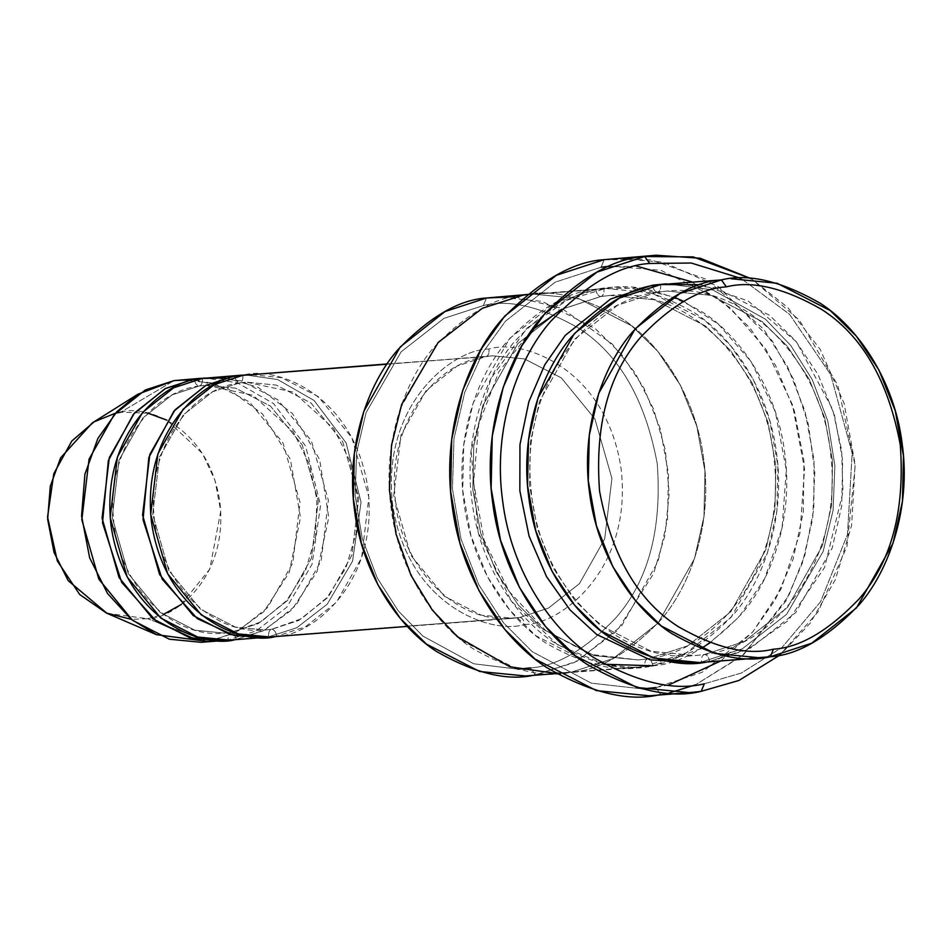 <?xml version="1.0" encoding="UTF-8"?>
<svg xmlns="http://www.w3.org/2000/svg" width="951" height="951" viewBox="0 0 951 951"><rect width="100%" height="100%" fill="white"/><g stroke="black" fill="none" stroke-linecap="round" stroke-linejoin="round"><path stroke-width="0.71" stroke-dasharray="4.75 3.57" d="M519.769 617.484L548.43 608.117L579.456 583.617L604.681 538.967L611.921 478.389L594.91 418.939L561.28 377.856L524.441 358.919L492.713 355.817L485.878 356.601C488.267 355.947 489.301 353.427 488.992 349.041C521.695 338.378 606.358 367.502 621.146 469.176C632.831 571.325 558.903 624.819 524.762 624.427C523.93 620.076 522.265 617.758 519.769 617.484L512.934 618.281L481.206 615.166L444.367 596.229L410.737 555.158L393.726 495.697L400.965 435.118L426.191 390.481L457.217 365.969L485.878 356.601L386.914 364.221L492.713 355.817L524.441 358.919L561.28 377.856L594.91 418.939L611.921 478.389L604.681 538.967L579.456 583.617L548.43 608.117L519.769 617.484L276.729 636.207C275.897 631.856 274.233 629.55 271.736 629.277C274.233 629.55 275.897 631.856 276.729 636.207L519.769 617.484C522.265 617.758 523.93 620.076 524.762 624.427C558.903 624.819 632.831 571.325 621.146 469.176C606.358 367.502 521.695 338.378 488.992 349.041C454.851 348.637 380.923 402.13 392.597 504.292C407.397 605.965 492.047 635.09 524.762 624.427C492.047 635.09 407.397 605.965 392.597 504.292C380.923 402.13 454.851 348.637 488.992 349.041C489.301 353.427 488.267 355.947 485.878 356.601L457.217 365.969L426.191 390.481L400.965 435.118L393.726 495.697L410.737 555.158L444.367 596.229L481.206 615.166L512.934 618.281L519.769 617.484M601.103 267.207L604.206 259.659L601.103 267.207L555.194 282.162L505.468 321.176L482.823 352.583L464.777 392.228L453.972 438.696L452.462 489.016L461.033 539.086L478.793 584.722L503.483 622.762L532.18 651.661L591.332 683.163L642.626 688.94L591.332 683.163L532.18 651.661L503.483 622.762L478.793 584.722L461.033 539.086L452.462 489.016L453.972 438.696L464.777 392.228L482.823 352.583L505.468 321.176L555.194 282.162L601.103 267.207L636.576 266.102M668.826 684.898L655.691 687.537L660.683 694.468L701.184 691.341L660.683 694.468L669.445 692.863L660.683 694.468L655.691 687.537L702.159 672.286L752.407 632.32L775.136 600.117L793.003 559.533L803.298 512.125L803.964 461.104L794.335 410.725L775.481 365.267L749.875 327.845L720.537 299.874L660.993 270.346L610.067 266.114M525.523 675.971L535.401 674.83L530.408 667.899C556.846 666.306 585.352 649.604 615.915 617.805C648.32 580.74 662.086 529.35 657.236 463.636C645.17 399.028 618.839 353.796 578.267 327.94C540.81 306.591 509.165 299.137 483.346 305.568L486.46 298.008L483.346 305.568L443.915 318.383L401.203 351.751L366.111 412.544L356.649 452.355L355.139 495.53L362.236 538.599L377.262 577.982L398.291 610.934L422.85 636.076L473.717 663.774L518.033 669.183L473.717 663.774L422.85 636.076L398.291 610.934L377.262 577.982L362.236 538.599L355.139 495.53L356.649 452.355L366.111 412.544L401.203 351.751L443.915 318.383L483.346 305.568C509.165 299.137 540.81 306.591 578.267 327.94C618.839 353.796 645.17 399.028 657.236 463.636C662.086 529.35 648.32 580.74 615.915 617.805C585.352 649.604 556.846 666.306 530.408 667.899L535.401 674.83L571.848 672.024L561.982 673.165L516.155 668.672L462.935 641.319L436.913 615.82L414.374 581.988L397.97 541.143L389.815 496.113L390.79 450.691L400.252 408.609L436.687 344.131L481.503 308.73L522.907 295.202C495.4 296.855 465.764 314.222 433.977 347.293C404.151 381.363 382.088 443.772 391.016 507.632C398.695 571.694 435.796 624.997 473.134 648.76C512.09 670.954 544.994 678.717 571.848 672.024C599.356 670.36 629.003 653.004 660.779 619.933C690.604 585.864 712.679 523.454 703.752 459.595C696.073 395.533 658.96 342.217 621.633 318.466C582.666 296.272 549.761 288.51 522.907 295.202L526.949 294.632M699.71 662.55L750.541 658.258L709.577 661.42C708.757 657.07 707.092 654.752 704.584 654.478C707.092 654.752 708.757 657.07 709.577 661.42L750.981 647.881L795.797 612.492L832.232 548.002L841.706 505.932L842.681 460.498L834.526 415.468L818.11 374.635L795.571 340.803L769.549 315.304L716.329 287.939L670.503 283.457M660.636 284.587C660.945 288.985 659.911 291.505 657.521 292.147L617.71 305.164L574.618 339.198L539.586 401.203L530.48 441.656L529.541 485.343L537.386 528.637L553.161 567.902L574.844 600.438L599.855 624.95L651.031 651.257L695.098 655.572L704.584 654.478L744.407 641.473L787.487 607.427L822.52 545.434L831.626 504.981L832.565 461.294L824.719 418L808.944 378.724L787.273 346.2L762.25 321.676L711.086 295.369L667.02 291.054L657.521 292.147C659.911 291.505 660.945 288.985 660.636 284.587M701.16 284.67L748.211 301.039L796.51 341.944L832.755 409.643L841.647 450.358L842.966 492.142L824.553 567.557L788.201 620.587L747.165 649.771L709.577 661.42M657.521 292.147L667.02 291.054L711.086 295.369L762.25 321.676L787.273 346.2L808.944 378.724L824.719 418L832.565 461.294L831.626 504.981L822.52 545.434L787.487 607.427L744.407 641.473L704.584 654.478C702.207 655.132 701.16 657.652 701.469 662.039L742.339 648.784L786.62 614.322L823.138 551.521L833.1 510.366L834.883 465.657L827.762 420.948L812.416 379.948L790.792 345.534L765.412 319.167L712.632 289.853L666.461 283.826L712.632 289.853L765.412 319.167L790.792 345.534L812.416 379.948L827.762 420.948L834.883 465.657L833.1 510.366L823.138 551.521L786.62 614.322L742.339 648.784L701.469 662.039L695.645 662.799L701.469 662.039C701.16 657.652 702.207 655.132 704.584 654.478L695.098 655.572L651.031 651.257L599.855 624.95L574.844 600.438L553.161 567.902L537.386 528.637L529.541 485.343L530.48 441.656L539.586 401.203L574.618 339.198L617.71 305.164L657.521 292.147C655.025 291.874 653.361 289.568 652.529 285.217C653.361 289.568 655.025 291.874 657.521 292.147M201.03 642.305L228.121 639.952L256.247 630.858L286.738 607.273L312.047 564.312L320.558 505.361L305.628 446.102L273.579 403.581L237.179 382.706L205.119 378.058L237.179 382.706L273.579 403.581L305.628 446.102L320.558 505.361L312.047 564.312L286.738 607.273L256.247 630.858L228.121 639.952C227.8 635.565 228.846 633.045 231.224 632.391C233.732 632.665 235.396 634.983 236.217 639.334C235.396 634.983 233.732 632.665 231.224 632.391L258.303 623.547L287.606 600.402L311.429 558.237L318.252 501.022L302.192 444.866L270.441 406.077L235.646 388.186L205.678 385.25L199.223 385.999L172.143 394.843L142.852 417.988L119.018 460.153L112.194 517.368L128.254 573.524L160.006 612.313L194.8 630.204L224.769 633.14L231.224 632.391C228.846 633.045 227.8 635.565 228.121 639.952L207.865 641.509L147.619 618.697L207.865 641.509L236.526 632.142L267.552 607.641L292.777 562.992L300.017 502.413L283.006 442.964L249.388 401.881L212.537 382.944L180.809 379.841M148.035 413.186L120.801 412.175L173.974 380.626L120.801 412.175L115.44 413.209L92.247 422.933M106.904 613.264L147.619 618.697L131.309 619.327M202.337 378.439C202.646 382.825 201.612 385.345 199.223 385.999L199.223 385.999C201.612 385.345 202.646 382.825 202.337 378.439M225.482 377.856L258.054 387.271L292.504 413.59L319.619 459.488L328.784 517.403L317.075 571.515L291.802 609.888L262.821 630.988L236.217 639.334L268.622 636.837L296.748 627.743L327.251 604.158L352.548 561.185L361.059 502.235L346.14 442.976L314.08 400.466L277.692 379.58L245.631 374.932L277.692 379.58L314.08 400.466L346.14 442.976L361.059 502.235L352.548 561.185L327.251 604.158L296.748 627.743L268.622 636.837L236.217 639.334L264.889 629.954L295.916 605.454L321.141 560.817L328.368 500.226L311.357 440.777L277.74 399.705L240.9 380.757L209.172 377.654M199.223 385.999L205.678 385.25L235.646 388.186L270.441 406.077L302.192 444.866L318.252 501.022L311.429 558.237L287.606 600.402L258.303 623.547L231.224 632.391L224.769 633.14L194.8 630.204L160.006 612.313L128.254 573.524L112.194 517.368L119.018 460.153L142.852 417.988L172.143 394.843L199.223 385.999C196.726 385.726 195.062 383.419 194.23 379.069C195.062 383.419 196.726 385.726 199.223 385.999M242.838 375.324C243.147 379.711 242.113 382.231 239.735 382.884L212.655 391.729L183.353 414.874L159.53 457.039L152.695 514.253L168.767 570.398L200.518 609.199L235.313 627.089L265.281 630.014L271.736 629.277L298.804 620.421L328.107 597.276L351.929 555.122L358.765 497.896L342.705 441.751L310.941 402.962L276.147 385.072L246.19 382.136L239.735 382.884C242.113 382.231 243.147 379.711 242.838 375.324C273.829 365.208 354.022 392.811 368.049 489.135C379.104 585.911 309.075 636.588 276.729 636.207L305.39 626.84L336.416 602.328L361.642 557.69L368.869 497.111L351.87 437.65L318.24 396.579L281.401 377.642L249.673 374.528M239.735 382.884L246.19 382.136L276.147 385.072L310.941 402.962L342.705 441.751L358.765 497.896L351.929 555.122L328.107 597.276L298.804 620.421L271.736 629.277C269.347 629.919 268.313 632.439 268.622 636.837C268.313 632.439 269.347 629.919 271.736 629.277L265.281 630.014L235.313 627.089L200.518 609.199L168.767 570.398L152.695 514.253L159.53 457.039L183.353 414.874L212.655 391.729L239.735 382.884C237.227 382.611 235.563 380.293 234.742 375.942C235.563 380.293 237.227 382.611 239.735 382.884M649.295 695.775L660.683 694.468M700.685 648.748L652.862 665.795C652.041 661.444 650.377 659.126 647.881 658.853L687.692 645.848L730.784 611.802L765.817 549.809L774.922 509.344L775.861 465.657L768.016 422.363L752.241 383.087L730.57 350.562L705.547 326.038L654.371 299.731L610.304 295.416L600.818 296.51C603.196 295.868 604.23 293.348 603.921 288.949C604.23 293.348 603.196 295.868 600.818 296.51L560.995 309.527L517.903 343.561L482.87 405.566L473.764 446.019L472.825 489.706L480.671 533L496.446 572.276L518.129 604.812L543.152 629.324L594.316 655.631L638.383 659.946L647.881 658.853C650.377 659.126 652.041 661.444 652.862 665.795C626.008 672.476 593.103 664.725 554.148 642.519C516.809 618.768 479.708 565.453 472.017 501.391C463.089 437.531 485.165 375.122 514.99 341.052C546.777 307.981 576.413 290.614 603.921 288.949L635.874 287.975L673.593 296.95M683.721 301.372L718.718 324.529L751.112 361.63L775.327 411.795L786.311 469.937L782.079 528.031L764.747 578.458L739.058 616.89L710.028 642.828M600.818 296.51L610.304 295.416L654.371 299.731L705.547 326.038L730.57 350.562L752.241 383.087L768.016 422.363L775.861 465.657L774.922 509.344L765.817 549.809L730.784 611.802L687.692 645.848L647.881 658.853C645.491 659.507 644.457 662.027 644.766 666.413C672.274 664.749 701.921 647.393 733.697 614.322C763.522 580.241 785.597 517.843 776.67 453.972C768.99 389.91 731.878 336.606 694.539 312.843C655.584 290.637 622.679 282.887 595.825 289.579C596.646 293.93 598.31 296.236 600.818 296.51C598.31 296.236 596.646 293.93 595.825 289.579L526.616 294.905L605.692 288.438L651.518 292.92L704.739 320.285L730.76 345.784L753.311 379.615L769.716 420.461L777.87 465.491L776.896 510.925L767.433 553.006L730.986 617.484L686.182 652.885L644.766 666.413L634.899 667.554L589.061 663.061L535.853 635.708L509.831 610.209L487.281 576.377L470.876 535.532L462.721 490.502L463.696 445.068L473.158 402.986L509.605 338.508L554.409 303.107L595.825 289.579C568.318 291.232 538.67 308.6 506.895 341.671C477.057 375.74 454.994 438.149 463.922 502.021C471.601 566.071 508.702 619.386 546.04 643.149C585.008 665.343 617.912 673.106 644.766 666.413L571.848 672.036L644.766 666.413C644.457 662.027 645.491 659.507 647.881 658.853L638.383 659.946L594.316 655.631L543.152 629.324L518.129 604.812L496.446 572.276L480.671 533L472.825 489.706L473.764 446.019L482.87 405.566L517.903 343.561L560.995 309.527L600.818 296.51M522.907 295.19C549.761 288.498 582.666 296.26 621.633 318.466C658.972 342.217 696.073 395.533 703.764 459.595C712.691 523.454 690.616 585.864 660.79 619.933C629.003 653.004 599.356 670.372 571.848 672.036L556.121 673.486L571.848 672.036L613.264 658.496L658.08 623.095L694.515 558.617L703.978 516.536L704.964 471.114L696.81 426.072L680.393 385.238L657.854 351.406L631.833 325.908L578.612 298.543L532.786 294.061L578.612 298.543L631.821 325.908L657.842 351.406L680.393 385.238L696.798 426.084L704.953 471.114L703.978 516.536L694.515 558.617L658.068 623.095L613.264 658.496L571.848 672.024L535.401 674.83L576.805 661.302L621.621 625.901L658.056 561.423L667.519 519.341L668.494 473.919L660.339 428.889L643.934 388.044L621.395 354.212L595.362 328.713L542.153 301.36L496.327 296.867M269.894 636.992L276.729 636.207M229.381 640.118L236.217 639.334M704.299 683.793L741.316 673.046L781.924 647.524L820.558 601.781L847.496 534.403L852.167 453.14L830.615 374.492L789.508 314.258L740.9 278.381L789.508 314.258L830.615 374.492L852.167 453.14L847.496 534.403L820.558 601.781L781.924 647.524L741.316 673.046L704.299 683.793M604.206 259.659L650.71 259.706L706.557 279.356L763.605 329.082L787.511 366.599L804.986 411.117L814.032 459.868L813.794 509.237L804.748 555.574L788.557 596.075L743.753 654.55L695.336 684.886L742.113 655.988L785.966 600.961L802.478 562.826L812.641 518.889L814.817 471.518L808.291 423.896L793.562 379.378L772.176 340.755L718.35 286.655L663.12 262.143L615.594 258.339M701.184 691.341L738.249 680.761L778.917 655.988L818.133 611.802L846.972 546.338L855.199 465.847L837.783 385.203L799.482 320.273L751.385 278.762L787.713 307.423L820.261 349.469L844.119 403.39L855.115 464.385L851.62 525.439L835.287 579.848L810.05 623.345L780.343 654.799M691.674 281.829L730.285 307.898L765.9 349.231L792.468 404.769L804.534 468.962L799.969 533.131L781.044 588.978L752.871 631.797L720.87 660.921M652.862 665.795C680.369 664.131 710.017 646.763 741.804 613.692C771.63 579.623 793.705 517.213 784.777 453.354C777.086 389.292 739.985 335.976 702.646 312.225C663.691 290.019 630.775 282.257 603.921 288.949L567.212 300.171L527.092 328.024L490.942 378.534L471.09 450.976L478.151 532.001L511.151 600.925L557.655 644.814L604.503 664.25M120.801 412.175C145.325 404.175 208.816 426.024 219.907 502.271C228.668 578.874 173.225 618.994 147.619 618.697L163.536 614.358M181.13 604.551L209.779 569.09L220.751 511.198L215.009 480.338L202.42 453.472L166.924 420.187M190.985 379.627L194.349 379.806M195.074 379.853L227.61 388.46L262.44 413.923L290.4 459.345L300.48 517.558L289.235 572.466L263.938 611.564L234.707 633.057L207.865 641.509M514.622 296.736L561.565 308.267L612.278 344.048L635.209 373.101L653.599 409.096L665.379 450.203L669.195 493.486L664.904 535.627L653.515 573.691L616.949 631L574.452 662.49L535.401 674.83M387.093 363.948L486.056 356.577C431.588 363.151 388.115 428.259 394.998 496.125C399.313 566.689 456.492 624.617 512.934 618.281L407.313 626.412M657.7 292.135C581.489 301.419 521.291 391.955 530.824 485.961C536.78 583.688 616.082 664.333 695.098 655.572L704.418 654.502C781.128 645.182 841.48 553.506 831.138 459.012C824.458 361.939 745.536 282.388 667.02 291.054L657.7 292.135M199.389 385.975C148.035 392.157 106.952 453.627 113.454 517.76C117.532 584.449 171.549 639.131 224.769 633.14L231.057 632.415L261.014 621.847L286.786 600.45L305.426 570.933L315.625 536.447L316.885 499.489L309.194 463.708L293.3 431.944L253.073 395.295L205.678 385.25L199.389 385.975M239.902 382.861C188.536 389.042 147.453 450.512 153.967 514.646C158.044 581.323 212.061 636.005 265.281 630.014L271.558 629.289L301.526 618.732L327.299 597.335L345.938 567.818L356.138 533.321L357.398 496.374L349.706 460.593L333.813 428.83L293.586 392.181L246.19 382.136L239.902 382.861M531.692 330.27L498.776 371.889L478.686 424.503L473.622 482.656L484.13 540.287L509.106 591.427L545.862 630.775L590.488 654.359L638.383 659.946L647.702 658.877C724.412 649.557 784.777 557.88 774.435 463.375C767.754 366.301 688.833 286.75 610.304 295.416L600.984 296.486L561.637 309.384M556.311 673.593L634.899 667.554M527.116 294.501L605.692 288.438"/><path stroke-width="1.43" d="M660.683 694.468C629.693 702.183 591.724 693.231 546.777 667.614C503.697 640.213 460.878 578.695 452.01 504.779C441.704 431.088 467.179 359.074 501.593 319.762C538.266 281.603 572.466 261.573 604.206 259.659L644.719 256.532L649.711 263.463L691.246 263.023L740.9 278.381L691.246 263.023L649.711 263.463C619.03 265.317 585.959 284.694 550.51 321.581C517.249 359.585 492.63 429.186 502.58 500.416C511.162 571.872 552.543 631.333 594.185 657.83C637.645 682.604 674.342 691.246 704.299 683.793C674.342 691.246 637.645 682.604 594.185 657.83C552.543 631.333 511.162 571.872 502.58 500.416C492.63 429.186 517.249 359.585 550.51 321.581C585.959 284.694 619.03 265.317 649.711 263.463L644.719 256.532C612.979 258.446 578.779 278.488 542.106 316.647C507.691 355.959 482.216 427.962 492.523 501.652C501.391 575.569 544.198 637.087 587.278 664.499C632.237 690.117 670.205 699.068 701.184 691.341L704.299 683.793L701.184 691.341L689.796 692.661L636.92 687.478L575.521 655.917L545.494 626.495L519.472 587.456L500.547 540.323L491.132 488.362L492.261 435.95L503.186 387.39L521.754 345.902L545.232 312.998L596.931 272.152L644.719 256.532L604.206 259.659L556.43 275.267L504.719 316.112L481.254 349.017L462.673 390.516L451.749 439.065L450.631 491.489L460.034 543.449L478.971 590.571L504.981 629.61L535.009 659.031L596.408 690.604L649.295 695.775L689.796 692.661M642.626 688.94L655.691 687.537L642.626 688.94M518.033 669.183L530.408 667.899L518.033 669.183M535.401 674.83C508.547 681.522 475.643 673.76 436.675 651.566C399.337 627.815 362.236 574.499 354.557 510.437C345.629 446.578 367.704 384.168 397.53 350.099C429.305 317.028 458.953 299.672 486.46 298.008L445.044 311.548L400.24 346.937L363.793 411.414L354.331 453.496L353.356 498.918L361.511 543.948L377.916 584.794L400.466 618.625L426.488 644.124L479.696 671.489L525.523 675.971L556.311 673.593M709.577 661.42C682.723 668.101 649.818 660.351 610.863 638.145C573.524 614.394 536.423 561.078 528.732 497.028C519.805 433.157 541.88 370.759 571.706 336.69C603.481 303.619 633.128 286.251 660.636 284.587L721.393 279.915L726.386 286.845C752.205 280.414 783.85 287.868 821.307 309.218C861.879 335.073 888.21 380.305 900.276 444.913C905.138 510.628 891.36 562.017 858.955 599.082C828.392 630.882 799.898 647.583 773.448 649.176C747.629 655.608 715.984 648.154 678.527 626.804C637.955 600.949 611.624 555.717 599.558 491.108C594.696 425.394 608.474 374.005 640.879 336.939C671.442 305.14 699.936 288.438 726.386 286.845L721.393 279.915C693.885 281.567 664.25 298.935 632.463 332.006C602.637 366.076 580.562 428.485 589.489 492.345C597.18 556.406 634.281 609.71 671.62 633.461C710.575 655.667 743.48 663.429 770.334 656.737L773.448 649.176C799.898 647.583 828.392 630.882 858.955 599.082C891.36 562.017 905.138 510.628 900.276 444.913C888.21 380.305 861.879 335.073 821.307 309.218C783.85 287.868 752.205 280.414 726.386 286.845C699.936 288.438 671.442 305.14 640.879 336.939C608.474 374.005 594.696 425.394 599.558 491.108C611.624 555.717 637.955 600.949 678.527 626.804C715.984 648.154 747.629 655.608 773.448 649.176L770.334 656.737L760.467 657.878L714.641 653.385L661.42 626.031L635.399 600.533L612.86 566.701L596.455 525.855L588.289 480.826L589.275 435.392L598.738 393.322L635.173 328.844L679.989 293.443L721.393 279.915L660.636 284.587L619.22 298.127L574.416 333.528L537.981 398.005L528.506 440.075L527.532 485.509L535.686 530.539L552.103 571.385L574.642 605.205L600.663 630.703L653.872 658.068L699.71 662.55L760.467 657.878M750.541 658.258L770.334 656.737L750.541 658.258M731.271 278.774L777.098 283.255L830.306 310.62L856.328 336.119L878.879 369.951L895.283 410.796L903.438 455.826L902.463 501.248L893.001 543.33L856.554 607.808L811.75 643.197L770.334 656.737C797.841 655.073 827.489 637.705 859.264 604.646C889.09 570.564 911.165 508.167 902.237 444.307C894.546 380.245 857.445 326.93 820.119 303.179C781.151 280.973 748.247 273.222 721.393 279.915L660.636 284.587L701.16 284.67M666.461 283.826L652.529 285.217L666.461 283.826M207.865 641.509L156.428 634.662L131.214 619.256L107.522 593.495L89.644 557.797L81.572 515.941L84.912 474.157L97.941 438.34L116.878 411.652L137.907 394.213L173.974 380.626L145.313 389.993L114.286 414.505L89.061 459.143L81.822 519.721L98.833 579.171L132.462 620.254L169.302 639.191L201.03 642.305L221.286 640.736L189.558 637.634L152.707 618.697L119.089 577.614L102.078 518.164L109.306 457.586L134.543 412.936L165.557 388.436L194.23 379.069L173.974 380.626L190.985 379.627M201.065 378.272L173.974 380.626L194.23 379.069L194.396 380.02L194.23 379.069L205.119 378.058L194.23 379.069L164.999 388.721L133.437 414.208L108.331 460.605L102.518 522.824L121.68 582.321L156.82 621.799L194.004 638.751L225.328 640.332L221.286 640.736M120.801 412.175L115.44 413.209L94.125 421.792L71.812 441.026L53.803 473.657L47.55 517.011L57.345 561.054L79.706 594.518L106.476 613.086L131.309 619.327M137.907 394.213L92.247 422.933L60.602 457.871L50.296 486.223L47.657 519.294L54.041 552.424L68.199 580.681L106.904 613.264L156.428 634.662M236.217 639.334C205.226 649.438 125.033 621.835 111.017 525.511C99.95 428.735 169.979 378.058 202.337 378.439L225.482 377.856M276.729 636.207C245.738 646.311 165.533 618.721 151.518 522.396C140.463 425.62 210.492 374.944 242.838 375.324L214.165 384.691L183.151 409.192L157.914 453.841L150.686 514.42L167.697 573.869L201.315 614.952L238.166 633.889L269.894 636.992L407.313 626.412M245.631 374.932L202.337 378.439L173.664 387.806L142.638 412.318L117.413 456.955L110.185 517.534L127.184 576.995L160.814 618.067L197.653 637.015L229.381 640.118L261.787 637.622L230.059 634.519L193.219 615.57L159.59 574.499L142.591 515.038L149.818 454.459L175.043 409.822L206.07 385.31L234.742 375.942L245.631 374.932M673.593 296.95L683.721 301.372M710.028 642.828L700.685 648.748M522.907 295.202L486.46 298.008L522.907 295.202M522.907 295.19L482.288 308.326L438.221 342.396L401.679 404.46L391.527 445.223L389.387 489.61L396.068 534.165L410.951 575.212L432.17 609.864L457.253 636.611L509.819 666.77L556.121 673.486L509.819 666.77L457.253 636.611L432.17 609.864L410.951 575.212L396.068 534.165L389.387 489.61L391.527 445.223L401.679 404.46L438.221 342.396L482.288 308.326L522.907 295.19L526.949 294.632M386.914 364.221L242.838 375.324L386.914 364.221M241.578 375.158L202.337 378.439L234.742 375.942L205.511 385.607L173.95 411.094L148.843 457.49L143.019 519.698L162.193 579.195L197.332 618.673L234.517 635.625L265.828 637.218L261.787 637.622M387.093 363.948L242.838 375.324M527.116 294.501L486.46 298.008L514.622 296.736M695.645 662.799L650.222 659.839L596.646 634.46L570.006 609.888L546.563 576.698L529.065 536.079L519.84 490.764L519.959 444.628L528.899 401.619L544.804 364.72L565.227 335.406L610.566 299.042L652.529 285.217L610.566 299.042L565.227 335.406L544.804 364.72L528.899 401.619L519.959 444.628L519.84 490.764L529.065 536.079L546.563 576.698L570.006 609.888L596.646 634.46L650.222 659.839L695.645 662.799M669.445 692.863L695.336 684.886L669.445 692.863M656.107 255.225L700.209 258.244L751.385 278.762L693.136 256.889L644.719 256.532L656.107 255.225L604.206 259.659M780.343 654.799L738.939 680.464L701.184 691.341M636.576 266.102L691.674 281.829M720.87 660.921L668.826 684.898M604.503 664.25L652.862 665.795M234.897 376.905L234.742 375.942M163.536 614.358L181.13 604.551M166.924 420.187L148.035 413.186M194.349 379.806L195.074 379.853M652.671 286.061L652.529 285.217M610.067 266.114L601.103 267.207M561.637 309.384L531.692 330.27"/></g></svg>

